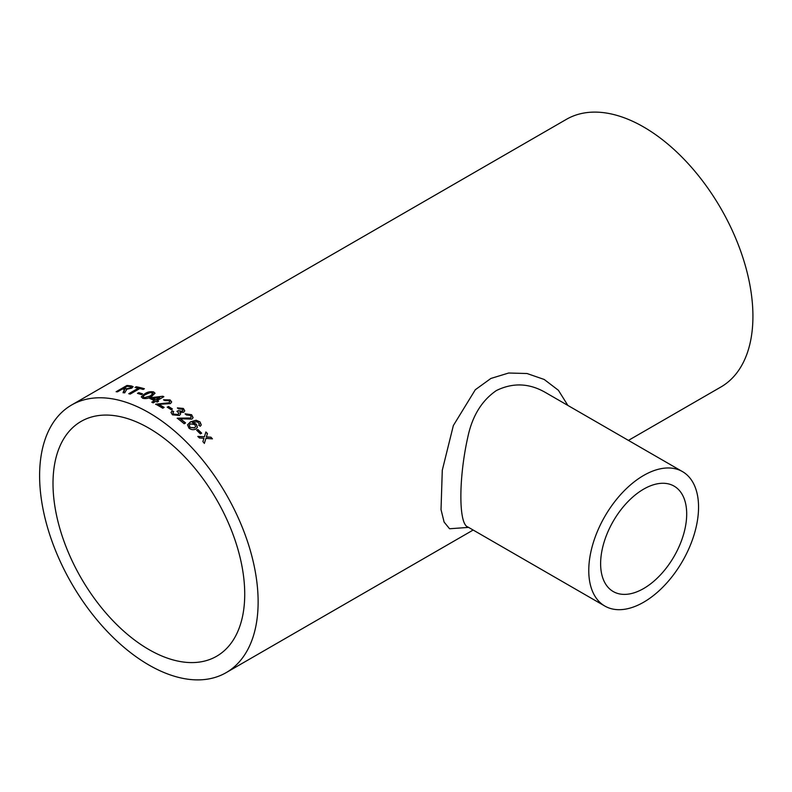 <?xml version="1.0" encoding="UTF-8"?>
<svg xmlns="http://www.w3.org/2000/svg" width="792" height="792" viewBox="0 0 792 792"><rect width="100%" height="100%" fill="white"/><g stroke="black" fill="none" stroke-linecap="round" stroke-linejoin="round"><path stroke-width="1.19" d="M148.866 428.135A135.571 78.279 60 0 1 237.432 547.609A135.571 78.279 60 0 1 216.652 656.241A135.571 78.279 60 0 1 81.081 577.972A135.571 78.279 60 0 1 81.081 421.423A135.571 78.279 60 0 1 148.866 428.135M155.678 404.395L169.033 402.999L169.745 401.811L169.042 402.791L155.668 404.177A154.529 89.219 60 0 1 159.687 406.415A154.529 89.219 60 0 1 162.746 408.227L164.132 407.425A154.529 89.219 60 0 0 161.073 405.613A154.529 89.219 60 0 0 158.836 404.346L158.836 404.563A154.262 89.06 60 0 1 163.954 407.524M148.866 412.662A154.529 89.219 60 0 1 249.817 548.836A154.529 89.219 60 0 1 226.126 672.656A154.529 89.219 60 0 1 71.607 583.437A154.529 89.219 60 0 1 71.607 405.009A154.529 89.219 60 0 1 148.866 412.662M169.745 401.811L168.815 400.633L164.825 400.594L163.578 399.762L170.102 399.92L171.676 401.93L170.438 403.613L158.836 404.346M71.607 405.009L566.399 119.344A154.529 89.219 60 0 1 643.658 126.997A154.529 89.219 60 0 1 744.609 263.162A154.529 89.219 60 0 1 720.918 386.991L628.422 440.401M197.842 429.472A154.529 89.219 60 0 1 201.653 433.184L200.406 433.907A154.529 89.219 60 0 0 196.594 430.195L197.792 429.64A154.262 89.06 60 0 1 201.505 433.264M198.802 425.106L199.426 424.027L197.248 421.72L192.397 422.7L196.357 424.126L197.446 427.264L195.911 428.977C193.575 430.165 191.248 429.868 188.932 428.096L187.546 424.799L190.466 421.869L196.139 420.245L200.039 421.908L201.257 424.938L200.267 426.264L198.802 425.106M177.21 418.374L190.476 418.186L191.199 417.146L190.516 417.998L177.24 418.186A154.529 89.219 60 0 1 184.18 423.76L185.566 422.958A154.529 89.219 60 0 0 180.378 418.74L180.348 418.928A154.262 89.06 60 0 1 185.417 423.047M191.199 417.146L190.337 415.414L186.377 414.939L185.14 413.8L191.615 414.721L193.09 417.632L191.882 419.126L180.378 418.74M173.686 411.602L172.913 412.82L173.765 414.147L178.032 414.434L178.903 413.325L177.002 411.266L178.388 410.642L182.239 411.286L182.893 410.454L182.16 409.207L178.685 408.9L177.438 407.87L183.368 408.454L184.754 410.82L183.665 412.276L180.051 412.434L180.625 413.968L179.398 415.473L172.468 414.83L171.013 412.444L172.171 410.731L173.686 411.602M168.429 406.435A154.529 89.219 60 0 1 172.448 409.018L171.201 409.741A154.529 89.219 60 0 0 167.181 407.147L168.429 406.642A154.262 89.06 60 0 1 172.28 409.118M155.806 401.356A154.529 89.219 60 0 1 157.192 402.069L158.578 401.267A154.529 89.219 60 0 0 157.192 400.554L163.855 396.703A154.529 89.219 60 0 0 162.885 396.218L151.114 397.653L149.728 398.455A154.529 89.219 60 0 1 154.42 400.663L151.787 402.178A154.529 89.219 60 0 1 153.173 402.871L155.806 401.356M153.648 391.941L155.004 393.198L151.599 396.535C148.886 398.406 145.916 398.99 142.689 398.267L141.352 396.752L144.748 393.812C147.48 391.921 150.45 391.298 153.648 391.941L155.004 393.317M141.332 397.059L144.787 394.05C147.52 392.149 150.48 391.525 153.678 392.169M138.699 392.634A154.529 89.219 60 0 1 142.629 393.901L141.372 394.624A154.529 89.219 60 0 0 137.442 393.347L138.739 392.862A154.262 89.06 60 0 1 142.392 394.04M139.798 388.545A154.529 89.219 60 0 1 143.154 389.466L144.401 388.743A154.529 89.219 60 0 0 136.274 386.753L135.026 387.466A154.529 89.219 60 0 1 138.333 388.189L128.759 393.713A154.529 89.219 60 0 1 130.225 394.079L139.798 388.545M116.543 391.753L126.938 385.476L116.117 391.723A154.529 89.219 60 0 1 117.523 391.842L122.374 389.04A154.529 89.219 60 0 1 123.819 389.189L124.473 389.298L123.057 392.565A154.529 89.219 60 0 1 124.71 392.862L126.423 389.812M126.938 385.476A154.529 89.219 60 0 1 131.284 385.932L133.125 386.625L131.779 388.139L126.166 389.387L126.482 390.05M203.772 438.788L203.94 438.253L199.416 437.976A154.529 89.219 60 0 0 197.861 436.402L204.405 436.768L205.9 431.967A154.529 89.219 60 0 1 207.454 433.551L206.415 436.897L210.919 437.194A154.529 89.219 60 0 1 212.444 438.847L205.94 438.382L204.405 443.282A154.529 89.219 60 0 0 202.881 441.629L203.772 438.788M468.587 527.393L449.569 528.759L444.104 522.057L441.025 509.612L442.282 470.25L453.351 425.552L475.309 389.733L490.911 378.447L508.682 373.012L527.027 373.517L544.203 379.467L558.409 390.288L567.864 405.435M643.658 588.525A60.865 35.135 -60 0 1 613.226 591.545A60.865 35.135 -60 0 1 613.226 521.265A60.865 35.135 -60 0 1 674.091 486.12A60.865 35.135 -60 0 1 683.417 534.897A60.865 35.135 -60 0 1 643.658 588.525M682.476 471.606A77.626 44.817 -60 0 1 694.376 533.808A77.626 44.817 -60 0 1 643.658 602.217A77.626 44.817 -60 0 1 604.85 606.058A77.626 44.817 -60 0 1 604.841 516.424A77.626 44.817 -60 0 1 682.476 471.606L545.411 392.466C529.185 383.12 512.85 382.487 496.396 390.545C481.764 400.524 472.23 416.097 467.785 437.283C458.548 478.447 458.578 524.076 467.775 526.928L466.508 526.462M204.336 443.431L205.94 438.382M205.851 432.135A154.262 89.06 60 0 1 207.385 433.709L206.346 437.045L210.919 437.194M210.85 437.352A154.262 89.06 60 0 1 212.207 438.827M197.792 436.56L204.405 436.768M123.116 392.802L124.077 391.04M124.136 391.288L124.542 389.535M127.017 385.714A154.262 89.06 60 0 1 131.353 386.169L133.135 386.753M130.363 388.159L131.056 387.07L130.086 386.654A154.529 89.219 60 0 0 127.096 386.318L123.701 388.555A154.262 89.06 60 0 1 126.383 388.852L130.363 388.159L131.056 387.199M126.383 388.852L130.304 387.922M123.621 388.318A154.529 89.219 60 0 1 126.314 388.615M135.373 387.536L136.274 386.753M136.333 386.991A154.262 89.06 60 0 1 144.154 388.892M129.086 393.792L138.333 388.189M137.739 393.436L138.739 392.862M143.273 396.98L143.966 397.772L150.252 396.168L153.103 393.476M143.966 397.772L150.232 395.95L153.103 393.367L150.223 392.535L146.114 394.317C143.619 395.436 142.887 396.515 143.936 397.544L143.283 397.099M158.39 401.376A154.262 89.06 60 0 0 157.212 400.772L157.192 400.554M149.955 398.564L162.885 396.218M162.905 396.436A154.262 89.06 60 0 1 163.657 396.822M152.005 402.287L154.42 400.663M152.816 398.425L152.836 398.653A154.262 89.06 60 0 1 155.826 400.079L159.707 397.604L152.816 398.425A154.529 89.219 60 0 1 155.816 399.861L159.707 397.604M163.588 399.98L170.102 400.138L171.666 402.039M167.35 407.256L168.429 406.642M172.904 412.919L173.735 414.345L178.012 414.632L178.883 413.424M176.972 411.464L178.368 410.84L182.219 411.484L182.873 410.553M177.418 408.068L183.338 408.662L184.734 410.929M180.051 412.434L180.606 414.058M171.013 412.553L172.151 410.939L173.666 411.81M185.11 413.998L191.575 414.909L193.07 417.731M198.743 425.284L199.376 424.205M192.397 422.7L196.307 424.304L197.416 427.353M187.526 424.898L190.417 422.057L196.089 420.423L199.99 422.087L201.227 425.017M189.209 425.324L190.03 427.462L194.485 427.937L195.584 426.69M190.03 427.462L194.545 427.769L195.614 426.591L194.743 424.512L190.337 423.888L189.229 425.235L190.08 427.284M196.683 430.274L197.792 429.64M226.126 672.656L473.161 530.036M604.85 606.058L467.775 526.928"/></g></svg>
